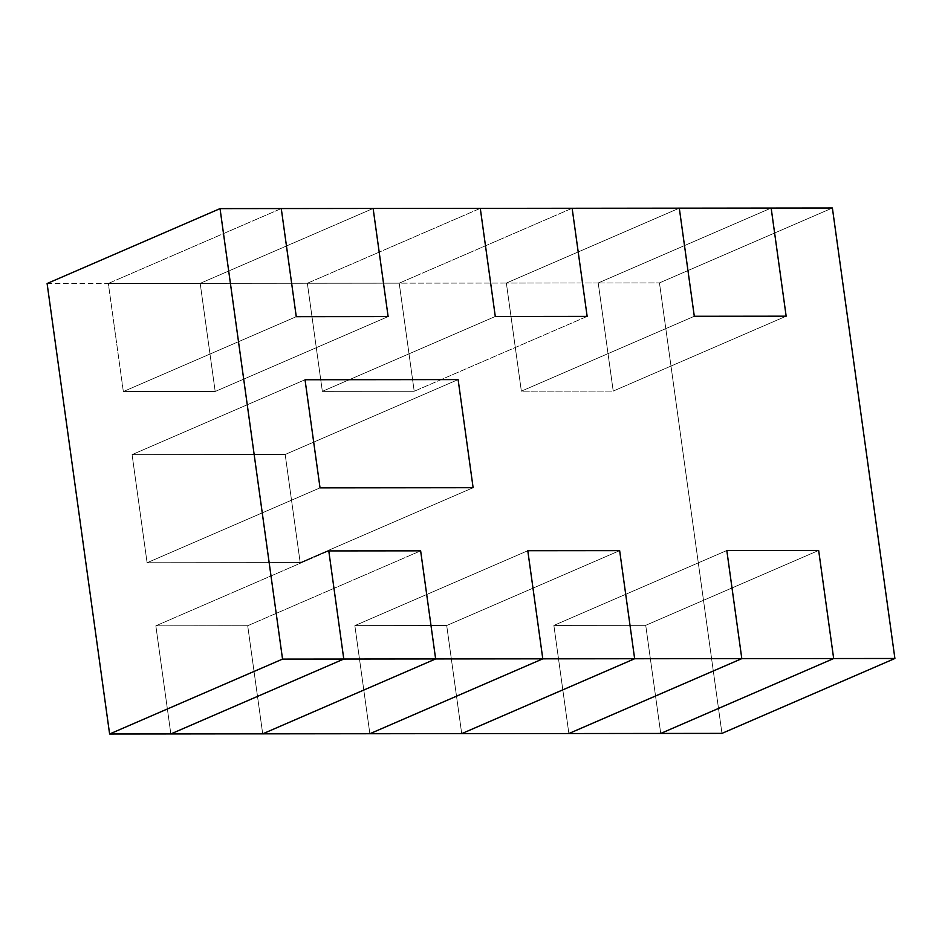 <?xml version="1.0" encoding="UTF-8"?>
<svg xmlns="http://www.w3.org/2000/svg" width="942" height="942" viewBox="0 0 942 942"><rect width="100%" height="100%" fill="white"/><g stroke="black" fill="none" stroke-linecap="round" stroke-linejoin="round"><path stroke-width="0.71" stroke-dasharray="4.71 3.53" d="M679.3 208.158L506.36 283.059L399.208 283.165L572.135 208.264L399.208 283.165L506.36 283.059L521.362 391.166L613.218 391.083L598.217 282.965L771.157 208.064L598.217 282.965L659.459 282.906L598.217 282.965L613.218 391.083L786.158 316.182L613.218 391.083L521.362 391.166L506.36 283.059L679.3 208.158L506.36 283.059L521.362 391.166L694.301 316.276L521.362 391.166L694.301 316.276L521.362 391.166L613.218 391.083L598.217 282.965L506.36 283.059L679.3 208.158M832.387 208.005L659.459 282.906L721.961 733.382L659.459 282.906L832.387 208.005M247.699 625.723L155.842 625.818L170.843 733.936L155.842 625.818L247.699 625.723L420.638 550.835L247.699 625.723L262.7 733.842L247.699 625.723L420.638 550.835L247.699 625.723L155.842 625.818L328.782 550.917L155.842 625.818L170.843 733.936L155.842 625.818L328.782 550.917L155.842 625.818L247.699 625.723L262.7 733.842L247.699 625.723M47.1 283.518L108.33 283.46L123.343 391.566L215.188 391.483L200.187 283.365L307.351 283.259L322.352 391.366L414.209 391.283L399.208 283.165L414.209 391.283L587.149 316.382L414.209 391.283L322.352 391.366L307.351 283.259L200.187 283.365L373.126 208.465L200.187 283.365L215.188 391.483L123.343 391.566L296.271 316.677L123.343 391.566L108.33 283.46L47.1 283.518M660.731 733.441L645.729 625.323L553.872 625.417L568.874 733.535L553.872 625.417L726.812 550.517L553.872 625.417L645.729 625.323L660.731 733.441L645.729 625.323L818.657 550.434L645.729 625.323L818.657 550.434L645.729 625.323L553.872 625.417L568.874 733.535L553.872 625.417L726.812 550.517L553.872 625.417L645.729 625.323L660.731 733.441M461.71 733.641L446.708 625.523L354.851 625.618L369.865 733.736L354.851 625.618L527.791 550.717L354.851 625.618L446.708 625.523L461.71 733.641L446.708 625.523L619.648 550.634L446.708 625.523L619.648 550.634L446.708 625.523L354.851 625.618L369.865 733.736L354.851 625.618L527.791 550.717L354.851 625.618L446.708 625.523L461.71 733.641M285.179 454.48L132.092 454.633L147.093 562.751L300.18 562.598L285.179 454.48L300.18 562.598L147.093 562.751L132.092 454.633L305.031 379.744L132.092 454.633L285.179 454.48L458.118 379.591L285.179 454.48L458.118 379.591L285.179 454.48L132.092 454.633L147.093 562.751L320.033 487.85L147.093 562.751L320.033 487.85L147.093 562.751L300.18 562.598L473.12 487.697L300.18 562.598L473.12 487.697L300.18 562.598L285.179 454.48L300.18 562.598L147.093 562.751L132.092 454.633L305.031 379.744L132.092 454.633L285.179 454.48M480.29 208.359L307.351 283.259L480.29 208.359L307.351 283.259L322.352 391.366L495.292 316.477L322.352 391.366L495.292 316.477L322.352 391.366L414.209 391.283L399.208 283.165L307.351 283.259L480.29 208.359M281.269 208.559L108.33 283.46L281.269 208.559L108.33 283.46L123.343 391.566L296.271 316.677L123.343 391.566L215.188 391.483L388.128 316.583L215.188 391.483L200.187 283.365L108.33 283.46L281.269 208.559M771.157 208.064L598.217 282.965L771.157 208.064M786.158 316.182L613.218 391.083L786.158 316.182M521.362 391.166L506.36 283.059L598.217 282.965L613.218 391.083L521.362 391.166M373.126 208.465L200.187 283.365L373.126 208.465M388.128 316.583L215.188 391.483L388.128 316.583M123.343 391.566L108.33 283.46L200.187 283.365L215.188 391.483L123.343 391.566M572.135 208.264L399.208 283.165L572.135 208.264M587.149 316.382L414.209 391.283L587.149 316.382M322.352 391.366L307.351 283.259L399.208 283.165L414.209 391.283L322.352 391.366"/><path stroke-width="1.41" d="M109.613 733.995L170.843 733.936L343.783 659.035L282.541 659.094L109.613 733.995L47.1 283.518L220.039 208.618L282.541 659.094L343.783 659.035L328.782 550.917L420.638 550.835L435.64 658.941L542.792 658.835L527.791 550.717L619.648 550.634L634.649 658.741L741.813 658.635L726.812 550.517L818.657 550.434L833.67 658.54L894.9 658.482L832.387 208.005L771.157 208.064L786.158 316.182L694.301 316.276L679.3 208.158L572.135 208.264L587.149 316.382L495.292 316.477L480.29 208.359L373.126 208.465L388.128 316.583L296.271 316.677L281.269 208.559L220.039 208.618L281.269 208.559L296.271 316.677L388.128 316.583L373.126 208.465L480.29 208.359L495.292 316.477L587.149 316.382L572.135 208.264L679.3 208.158L694.301 316.276L786.158 316.182L771.157 208.064L832.387 208.005L894.9 658.482L833.67 658.54L660.731 733.441L721.961 733.382L660.731 733.441L833.67 658.54L818.657 550.434L726.812 550.517L741.813 658.635L634.649 658.741L461.71 733.641L568.874 733.535L461.71 733.641L634.649 658.741L619.648 550.634L527.791 550.717L542.792 658.835L435.64 658.941L262.7 733.842L369.865 733.736L542.792 658.835L369.865 733.736L262.7 733.842L435.64 658.941L420.638 550.835L328.782 550.917L343.783 659.035L170.843 733.936L109.613 733.995L282.541 659.094L220.039 208.618L47.1 283.518L109.613 733.995M473.12 487.697L320.033 487.85L305.031 379.744L458.118 379.591L473.12 487.697L458.118 379.591L305.031 379.744L320.033 487.85L473.12 487.697L320.033 487.85L305.031 379.744L458.118 379.591L473.12 487.697L458.118 379.591L305.031 379.744L320.033 487.85L473.12 487.697M568.874 733.535L741.813 658.635L568.874 733.535L741.813 658.635L726.812 550.517L818.657 550.434L833.67 658.54L741.813 658.635L568.874 733.535L660.731 733.441L833.67 658.54L660.731 733.441L568.874 733.535M721.961 733.382L894.9 658.482L721.961 733.382M170.843 733.936L343.783 659.035L328.782 550.917L420.638 550.835L435.64 658.941L343.783 659.035L170.843 733.936L262.7 733.842L435.64 658.941L262.7 733.842L170.843 733.936M328.782 550.917L343.783 659.035L435.64 658.941L420.638 550.835L328.782 550.917M694.301 316.276L679.3 208.158L771.157 208.064L786.158 316.182L694.301 316.276L786.158 316.182L771.157 208.064L679.3 208.158L694.301 316.276M369.865 733.736L542.792 658.835L527.791 550.717L619.648 550.634L634.649 658.741L542.792 658.835L369.865 733.736L461.71 733.641L634.649 658.741L461.71 733.641L369.865 733.736M527.791 550.717L542.792 658.835L634.649 658.741L619.648 550.634L527.791 550.717M726.812 550.517L741.813 658.635L833.67 658.54L818.657 550.434L726.812 550.517M296.271 316.677L281.269 208.559L373.126 208.465L388.128 316.583L296.271 316.677L388.128 316.583L373.126 208.465L281.269 208.559L296.271 316.677M495.292 316.477L480.29 208.359L572.135 208.264L587.149 316.382L495.292 316.477L587.149 316.382L572.135 208.264L480.29 208.359L495.292 316.477"/></g></svg>

